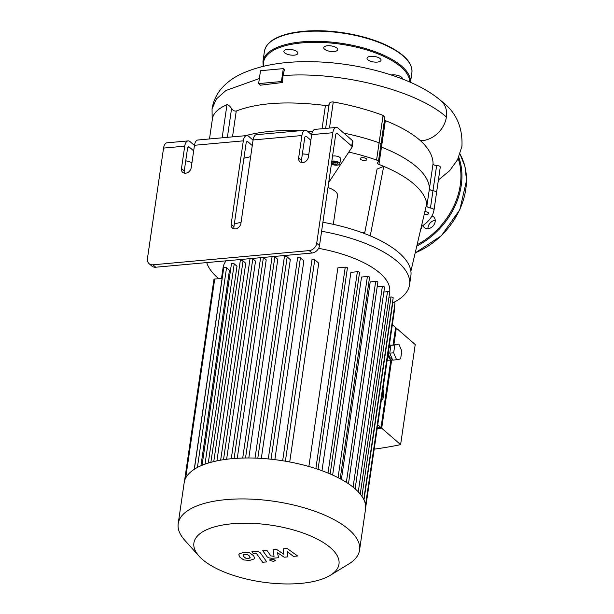 <?xml version="1.0" encoding="UTF-8"?>
<svg xmlns="http://www.w3.org/2000/svg" width="614" height="614" viewBox="0 0 614 614"><rect width="100%" height="100%" fill="white"/><g stroke="black" fill="none" stroke-linecap="round" stroke-linejoin="round"><path stroke-width="0.92" d="M312.572 131.542A108.77 42.696 -171.7 0 0 307.399 131.127A108.77 42.696 8.3 0 1 312.572 131.542M300.146 130.721A108.77 42.696 -171.7 0 0 245.577 135.679A108.77 42.696 8.3 0 1 300.146 130.721M378.416 161.651L384.863 117.474L383.09 115.401L379.099 142.77A116.223 45.62 -171.7 0 0 343.894 133.161A116.223 45.62 8.3 0 1 379.099 142.77A3.722 1.466 8.3 0 1 380.941 144.359A3.722 1.466 -171.7 0 0 379.099 142.77L376.574 160.062A3.722 1.466 8.3 0 1 378.416 161.651A3.722 1.466 8.3 0 1 377.871 162.273A3.722 1.466 -171.7 0 0 377.318 162.902A3.722 1.466 -171.7 0 0 378.953 164.414L381.478 147.122A3.722 1.466 8.3 0 1 380.603 146.685A3.722 1.466 -171.7 0 0 381.478 147.122A108.77 42.696 8.3 0 1 429.401 188.805A108.77 42.696 -171.7 0 0 381.478 147.122L385.346 120.605L384.471 120.175M438.396 179.963L449.625 170.738L457.545 159.755L461.943 146.278C462.802 126.76 455.788 111.579 440.906 100.734A23.793 18.673 131 0 1 441.121 100.919A23.793 18.673 131 0 1 446.401 117.074A23.793 18.673 131 0 1 420.475 140.698C428.841 148.45 433.031 156.125 433.062 163.715L426.876 206.089A3.722 1.466 -171.7 0 0 430.452 208.008L432.97 190.716A3.722 1.466 8.3 0 1 429.401 188.805A3.722 1.466 -171.7 0 0 432.97 190.716A3.722 1.466 8.3 0 1 436.539 192.712A3.722 1.466 -171.7 0 0 436.539 192.712A3.722 1.466 -171.7 0 0 432.97 190.716L436.631 165.611C438.964 165.711 440.184 166.179 440.284 167.023L436.539 192.712A3.722 1.466 8.3 0 1 436.539 192.727L440.284 167.023M311.674 134.635L332.834 132.716A8.941 4.29 -95.2 0 1 336.211 127.443L315.051 129.37A8.941 4.29 84.8 0 0 311.674 134.635L308.412 157.007A5.587 4.382 131 0 1 304.951 161.858A5.587 4.382 131 0 1 299.862 161.674A5.587 4.382 131 0 1 298.65 157.898L301.911 135.525A8.941 4.29 -95.2 0 1 305.281 130.252L256.452 134.689A8.941 4.29 84.8 0 0 253.083 139.961L240.918 223.358A5.587 4.382 131 0 1 237.449 228.208A5.587 4.382 131 0 1 232.368 228.017A5.587 4.382 131 0 1 231.148 224.24L243.313 140.844A8.941 4.29 -95.2 0 1 246.69 135.579L197.862 140.015A8.941 4.29 84.8 0 0 194.484 145.28L191.223 167.66A5.587 4.382 131 0 1 187.761 172.503A5.587 4.382 131 0 1 182.673 172.319A5.587 4.382 131 0 1 181.46 168.543L184.722 146.17A8.941 4.29 -95.2 0 1 188.091 140.905A8.941 4.29 -95.2 0 1 190.087 141.673L194.461 145.472M246.69 135.579A8.941 4.29 -95.2 0 1 248.685 136.346L253.052 140.145M305.281 130.252A8.941 4.29 -95.2 0 1 307.276 131.02L311.651 134.827M352.85 141.75A3.722 1.466 -171.7 0 0 352.95 141.496A3.722 1.466 -171.7 0 0 352.52 140.667L338.207 128.211A8.941 4.29 -95.2 0 0 336.211 127.443M430.452 208.008A3.722 1.466 8.3 0 1 434.014 210.003A3.722 1.466 8.3 0 1 434.014 210.011A116.223 45.62 -171.7 0 1 421.641 226.436M426.876 206.089A108.77 42.696 -171.7 0 0 426.715 203.741A108.77 42.696 -171.7 0 0 383.719 166.348A108.77 42.696 -171.7 0 0 378.953 164.414M364.578 233.581L377.073 169.073L383.719 166.348L370.25 235.86A102.814 40.363 -171.7 0 0 322.91 222.276M376.574 160.062A116.223 45.62 -171.7 0 0 348.829 152.065M333.302 224.34L337.5 195.559A18.627 7.314 -171.7 0 0 327.983 187.508M362.39 232.76A97.595 38.314 -171.7 0 0 364.77 232.56M361.945 157.721A3.354 1.312 8.3 0 1 365.299 158.189A3.354 1.312 8.3 0 1 366.827 159.571A3.354 1.312 8.3 0 1 363.319 160.392A3.354 1.312 8.3 0 1 360.195 158.604A3.354 1.312 8.3 0 1 361.945 157.721M424.873 211.569A3.354 1.312 8.3 0 1 428.764 213.434A3.354 1.312 8.3 0 1 424.297 214.056M336.142 133.752L337.416 133.637L351.73 146.086A3.722 1.466 8.3 0 1 352.16 146.923A3.722 1.466 8.3 0 1 352.06 147.176L328.713 182.496M310.861 140.245L306.486 136.446A2.978 1.428 84.8 0 0 305.826 136.193A2.978 1.428 84.8 0 0 304.697 137.95L301.436 160.323A5.587 4.382 -49 0 0 301.597 162.487M252.262 145.572L247.895 141.773A2.978 1.428 84.8 0 0 247.227 141.512A2.978 1.428 84.8 0 0 246.107 143.269L233.934 226.666A5.587 4.382 -49 0 0 234.103 228.838M193.671 150.898L189.296 147.091A2.978 1.428 84.8 0 0 188.636 146.838A2.978 1.428 84.8 0 0 187.508 148.596L184.246 170.968A5.587 4.382 -49 0 0 184.407 173.14M191.975 162.51L185.735 160.745M243.927 158.212L250.642 156.67M302.364 153.922L308.796 154.406M332.565 156.125A4.843 1.903 8.3 0 1 333.517 155.971A4.843 1.903 8.3 0 1 338.368 156.639A4.843 1.903 8.3 0 1 340.578 158.635L339.834 163.723A4.843 1.903 -171.7 0 0 337.623 161.728A4.843 1.903 -171.7 0 0 332.78 161.052A4.843 1.903 -171.7 0 0 331.821 161.206M335.075 162.349L337.247 163.155L337.17 164.168L334.914 164.375L332.742 163.57L332.819 162.556L335.075 162.349M332.742 163.57L332.888 162.549M334.914 164.375L335.198 162.395M337.416 133.637A2.978 1.428 84.8 0 0 336.748 133.384A2.978 1.428 84.8 0 0 335.62 135.141L319.503 245.654L316.717 243.236A7.452 5.848 131 0 1 309.21 250.604L312.004 253.029A7.452 5.848 -49 0 0 319.503 245.654M312.004 253.029L155.749 267.22L152.963 264.803A7.452 5.848 131 0 1 149.064 263.644A7.452 5.848 131 0 1 147.437 258.609L163.562 148.089L184.722 146.17M149.064 263.644L151.85 266.062A7.452 5.848 -49 0 0 155.749 267.22M188.091 140.905L166.931 142.824A8.941 4.29 84.8 0 0 163.562 148.089M241.079 222.253A102.814 40.363 -171.7 0 0 234.318 224.079M393.405 302.541A102.814 40.363 -171.7 0 0 409.561 284.75L410.873 275.77A102.814 40.363 -171.7 0 0 410.889 271.204A102.814 40.363 -171.7 0 0 370.25 235.86M410.889 271.204L426.715 203.741M332.834 132.716L316.717 243.236M152.963 264.803L309.21 250.604M206.734 262.592A102.814 40.363 -171.7 0 0 217.985 278.073A102.814 40.363 -171.7 0 0 218.676 278.664M409.561 284.75A102.814 40.363 -171.7 0 0 321.598 231.255M423 225.499A7.076 5.557 -49 0 0 424.343 227.571A7.076 5.557 -49 0 0 433.177 225.875A7.076 5.557 -49 0 0 433.637 216.888A7.076 5.557 -49 0 0 431.926 215.967M427.973 228.677A7.076 5.557 131 0 1 435.157 220.334A7.076 5.557 131 0 1 435.234 220.326M380.741 60.847A7.076 2.778 -171.7 0 0 381.033 60.233A7.076 2.778 -171.7 0 0 374.433 56.457A7.076 2.778 -171.7 0 0 367.026 58.192A7.076 2.778 -171.7 0 0 372.805 61.822A7.076 2.778 -171.7 0 0 380.741 60.847M336.94 48.092A7.076 2.778 -171.7 0 0 329.242 45.728A7.076 2.778 -171.7 0 0 323.755 47.631A7.076 2.778 -171.7 0 0 330.355 51.399A7.076 2.778 -171.7 0 0 337.761 49.673A7.076 2.778 -171.7 0 0 336.94 48.092M292.924 49.841A7.076 2.778 -171.7 0 0 283.891 51.254A7.076 2.778 -171.7 0 0 290.491 55.022A7.076 2.778 -171.7 0 0 297.897 53.295A7.076 2.778 -171.7 0 0 292.924 49.841M402.331 78.937A7.076 2.778 -171.7 0 0 402.362 78.784A7.076 2.778 -171.7 0 0 398.762 75.729A7.076 2.778 -171.7 0 0 391.302 74.977M283.514 548.801L283.591 554.112L276.622 549.423L273.03 549.753L274.074 556.345L270.828 555.877L266.867 550.305L262.761 550.681L266.814 556.376C267.673 557.712 269.815 558.326 273.238 558.21L278.679 557.712L277.344 552.592L284.198 557.205L287.413 556.913L287.291 551.694L293.423 556.368L297.66 555.985L287.106 548.471L283.514 548.801M249.959 558.141L249.553 556.13L247.235 554.273L243.405 554.619L243.827 556.652L246.137 558.487L248.309 558.663L250.228 557.681M243.405 554.619L243.144 555.079M253.973 559.009L254.557 558.019L253.659 555.754L249.606 552.823L243.827 552.308L239.399 553.751L238.815 554.741L239.721 557.021L243.758 559.937L249.576 560.452L253.973 559.009M266.76 561.902L260.689 553.298C259.845 551.963 257.711 551.349 254.28 551.456L251.94 551.671L253.121 553.352L256.667 553.79L262.646 562.27L266.76 561.902M271.181 559.116L270.022 560.498L273.852 561.434L275.011 560.045L271.181 559.116M269.692 559.861L270.022 560.498M275.341 560.689L275.011 560.045M381.517 398.916A7.452 3.577 84.8 0 0 382.345 396.168A7.452 3.577 84.8 0 0 382.415 392.768M382.944 389.13A7.452 3.577 -95.2 0 1 383.65 396.053A7.452 3.577 -95.2 0 1 381.309 400.328M396.583 359.758L392.676 360.111L389.76 353.165L390.903 345.337L398.862 344.101L401.779 351.039L400.635 358.875L396.583 359.758L393.666 352.812L394.81 344.984L398.862 344.101M389.76 353.165L393.666 352.812M390.903 345.337L394.81 344.984M391.97 358.438L391.755 358.453A5.963 2.855 -95.2 0 1 388.332 352.236M388.908 348.284A5.963 2.855 -95.2 0 1 390.673 346.58L390.727 346.58M392.523 359.758A7.452 3.577 -95.2 0 1 391.885 359.942A7.452 3.577 -95.2 0 1 387.956 354.785M389.276 345.736A7.452 3.577 -95.2 0 1 390.542 345.099A7.452 3.577 -95.2 0 1 391.394 345.229M391.663 359.957L381.708 428.196L377.188 428.61M374.195 449.149A273.307 107.289 -171.7 0 0 400.612 444.643L415.217 344.561L396.306 328.122L393.889 344.684M381.708 428.196L400.612 444.643M393.083 344.861L395.608 327.515L392.346 324.676M395.508 328.191L396.306 328.122M377.288 427.927L381.01 427.59L390.865 360.034M377.748 424.758L381.01 427.59M194.239 469.311L222.099 278.357L214.708 279.025A1.489 0.583 8.3 0 0 213.933 279.416L184.507 481.115A91.639 35.973 -171.7 0 0 184.177 482.719L178.198 523.673A91.639 35.973 -171.7 0 0 184.66 540.136L199.066 556.169A73.312 28.781 8.3 0 1 235.653 523.496A73.312 28.781 8.3 0 1 330.509 547.765A73.312 28.781 8.3 0 1 330.271 575.31A73.312 28.781 8.3 0 1 262.293 582.057A73.312 28.781 8.3 0 1 199.066 556.169M200.931 465.773L229.452 270.283L226.543 267.75A1.489 0.583 -171.7 0 0 224.916 267.251A1.489 0.583 -171.7 0 0 223.765 267.65L194.354 469.242M208.276 463.071L236.989 266.246L234.233 263.851A1.489 0.583 -171.7 0 0 232.614 263.352A1.489 0.583 -171.7 0 0 231.463 263.751L202.06 465.289M216.926 460.868L245.753 263.268L243.052 260.919A1.489 0.583 -171.7 0 0 241.432 260.428A1.489 0.583 -171.7 0 0 240.274 260.827L210.878 462.319M226.627 459.264L255.531 261.18L252.814 258.816A1.489 0.583 -171.7 0 0 252.116 258.471M237.273 458.29L266.215 259.883L263.421 257.45A1.489 0.583 -171.7 0 0 263.414 257.443L234.095 458.504M248.823 457.975L277.797 259.361L274.865 256.813A1.489 0.583 8.3 0 0 274.174 256.468M261.311 458.397L290.307 259.645L287.168 256.913A1.489 0.583 8.3 0 0 285.548 256.414A1.489 0.583 8.3 0 0 284.389 256.821L255.033 458.09M274.857 459.656L303.861 260.843L300.407 257.834A1.489 0.583 8.3 0 0 298.788 257.343A1.489 0.583 8.3 0 0 297.637 257.742L268.28 458.942M289.724 461.974L318.727 263.176L314.767 259.73A1.489 0.583 8.3 0 0 313.148 259.238A1.489 0.583 8.3 0 0 311.996 259.638L282.655 460.753M318.037 469.334L347.409 267.988A1.489 0.583 -171.7 0 0 346.733 267.374A1.489 0.583 -171.7 0 0 345.245 267.167L337.853 267.842L308.873 466.479M330.155 473.962L359.543 272.555A1.489 0.583 -171.7 0 0 358.86 271.941A1.489 0.583 -171.7 0 0 357.371 271.733L350.916 272.324L321.974 470.715M340.187 478.774L369.574 277.313A1.489 0.583 -171.7 0 0 368.899 276.699A1.489 0.583 -171.7 0 0 367.402 276.492L361.539 277.029L332.65 475.059M348.46 483.74L377.856 282.233A1.489 0.583 -171.7 0 0 377.173 281.619A1.489 0.583 -171.7 0 0 375.684 281.412L370.211 281.91L341.392 479.434M389.629 292.348L389.683 291.98A84.187 33.049 -171.7 0 0 379.245 272.539A84.187 33.049 -171.7 0 0 318.597 248.348M226.129 260.827A84.187 33.049 -171.7 0 0 223.074 267.673L221.508 278.411M330.271 575.31L348.668 564.059A91.639 35.973 -171.7 0 0 359.558 550.129A91.639 35.973 -171.7 0 0 348.959 529.629A91.639 35.973 -171.7 0 0 249.315 499.052A91.639 35.973 -171.7 0 0 178.198 523.673M359.558 550.129L365.53 509.175A91.639 35.973 -171.7 0 0 365.53 505A91.639 35.973 -171.7 0 0 363.726 499.405A91.639 35.973 -171.7 0 0 360.142 493.963A91.639 35.973 -171.7 0 0 354.93 488.675A91.639 35.973 -171.7 0 0 348.146 483.525A91.639 35.973 -171.7 0 0 339.734 478.529A91.639 35.973 -171.7 0 0 329.526 473.693A91.639 35.973 -171.7 0 0 317.2 469.05A91.639 35.973 -171.7 0 0 284.19 460.999A91.639 35.973 -171.7 0 0 269.592 459.072A91.639 35.973 -171.7 0 0 256.138 458.136A91.639 35.973 -171.7 0 0 243.635 458.029A91.639 35.973 -171.7 0 0 232 458.681A91.639 35.973 -171.7 0 0 221.209 460.063A91.639 35.973 -171.7 0 0 211.293 462.204A91.639 35.973 -171.7 0 0 202.328 465.182A91.639 35.973 -171.7 0 0 194.508 469.142A91.639 35.973 -171.7 0 0 184.507 481.107M394.196 308.55A1.489 0.583 8.3 0 1 394.625 309.057L365.675 507.548M392.499 302.556L392.783 302.533A1.489 0.583 8.3 0 1 394.272 302.74A1.489 0.583 8.3 0 1 394.955 303.354L365.53 505.038M388.969 297.214L391.011 297.022A1.489 0.583 8.3 0 1 392.507 297.23A1.489 0.583 8.3 0 1 393.183 297.844L363.772 499.481M383.842 292.011L387.488 291.673A1.489 0.583 8.3 0 1 388.977 291.88A1.489 0.583 8.3 0 1 389.66 292.494L360.249 494.093M355.13 488.844L384.533 287.291A1.489 0.583 -171.7 0 0 383.85 286.677A1.489 0.583 -171.7 0 0 382.361 286.469L377.165 286.945M242.722 458.052L272.094 256.713A1.489 0.583 8.3 0 1 272.109 256.652M250.052 258.655A1.489 0.583 -171.7 0 0 250.036 258.717L220.649 460.162M212.475 118.464L209.481 138.956L212.475 118.464C213.465 113.06 218.3 108.478 226.973 104.695C228.446 104.91 229.981 106.207 231.57 108.578C233.113 110.535 234.671 111.349 236.26 111.027C257.972 102.63 287.697 100.788 325.435 105.493C327.63 105.738 328.881 105.24 329.196 103.989L325.635 128.41L329.196 103.989C329.564 102.492 330.931 101.817 333.287 101.962C351.024 105.186 367.625 109.66 383.09 115.401M380.941 144.359A3.722 1.466 8.3 0 1 380.388 144.981M420.475 140.698C411.948 133.223 400.236 126.522 385.346 120.605M282.532 82.506L282.947 75.591L284.412 69.605L283.3 68.63L260.513 70.702L258.624 83.604L281.412 81.532L282.532 82.506L260.443 85.185L258.624 83.604M433.062 163.715C433.246 164.729 434.443 165.358 436.631 165.611M281.412 81.532L283.3 68.63M434.021 209.988L436.539 192.727L434.014 210.003M305.212 136.561L306.486 136.446M246.621 141.888L247.895 141.773M188.022 147.207L189.296 147.091M331.737 161.758A4.467 1.758 8.3 0 1 332.903 161.543A4.467 1.758 8.3 0 1 338.798 162.925A4.467 1.758 8.3 0 1 337.439 165.143A4.467 1.758 8.3 0 1 331.414 163.969M420.905 228.5A4.467 1.758 8.3 0 1 420.751 229.152M420.69 229.398L421.342 228.492A4.843 1.903 -171.7 0 0 421.081 227.733M298.65 157.898L301.436 160.323M181.46 168.543L184.246 170.968M231.148 224.24L233.934 226.666M253.083 139.961L301.911 135.525M194.484 145.28L243.313 140.844M352.52 140.667L351.73 146.086M417.09 244.74A68.169 53.495 -49 0 0 458.197 158.458M458.765 157.238A68.914 54.078 131 0 1 416.783 246.076M415.202 252.814A68.914 54.078 -49 0 0 460.016 154.076M273.667 39.703A73.757 28.95 8.3 0 1 338.114 32.105A73.757 28.95 8.3 0 1 402.715 55.475M403.26 56.097A74.501 29.249 8.3 0 1 411.879 72.767C412.639 65.268 407.481 59.297 403.099 55.59C390.397 45.137 371.432 37.669 346.196 33.21C325.589 29.902 307.223 29.871 291.09 33.11C275.057 36.594 266.177 42.642 264.434 51.254A74.501 29.249 8.3 0 1 322.25 31.237A74.501 29.249 8.3 0 1 403.26 56.097M263.214 66.335L262.953 61.423A74.501 29.249 8.3 0 1 320.769 41.407A74.501 29.249 8.3 0 1 401.779 66.266A74.501 29.249 8.3 0 1 410.467 82.33M263.705 66.22A73.757 28.95 8.3 0 1 315.987 42.297A73.757 28.95 8.3 0 1 401.026 67.003A73.757 28.95 8.3 0 1 409.676 81.984M285.38 461.198L314.767 259.73M257.803 458.205L287.168 256.913M271.035 459.218L300.407 257.834M245.516 457.99L274.865 256.813M315.857 468.605L345.245 267.167M353.088 487.132L382.361 286.469M346.365 482.374L375.684 281.412M327.999 473.056L357.371 271.733M338.061 477.661L367.402 276.492M185.666 478.122L214.708 279.025M223.504 459.694L252.814 258.816M213.779 461.574L243.052 260.919M205.015 464.153L234.233 263.851M197.401 467.461L226.543 267.75M363.987 499.934L392.783 302.533M361.938 496.35L391.011 297.022M358.284 491.868L387.488 291.673M329.48 128.057L333.287 101.962M325.435 105.493L322.043 128.733M232.491 136.868L236.26 111.027M231.57 108.578L227.38 137.336M226.973 104.695L222.145 137.812M282.947 75.591C340.141 71.086 416.906 90.442 446.401 117.074M212.175 120.528L212.06 108.832L216.335 99.031L225.983 90.473L259.369 78.538M331.406 164.03L336.641 165.243L338.544 164.936L339.834 163.723M422.048 223.611L421.342 228.492M352.95 141.496L352.16 146.923M415.164 252.96L441.389 235.73L459.855 209.627L466.563 180.286L464.928 166.394L460.024 154.053M410.482 82.337L411.879 72.767M262.953 61.423L264.434 51.254M387.142 360.372L391.885 359.942M389.353 345.206L390.542 345.099M231.271 458.75L260.597 257.696M212.06 108.832C213.396 100.742 216.75 93.727 222.114 87.81C227.042 82.414 232.89 78.039 239.66 74.685C259.077 65.345 283.445 61.032 312.764 61.738C362.475 62.643 416.376 78.96 441.121 100.919"/></g></svg>
